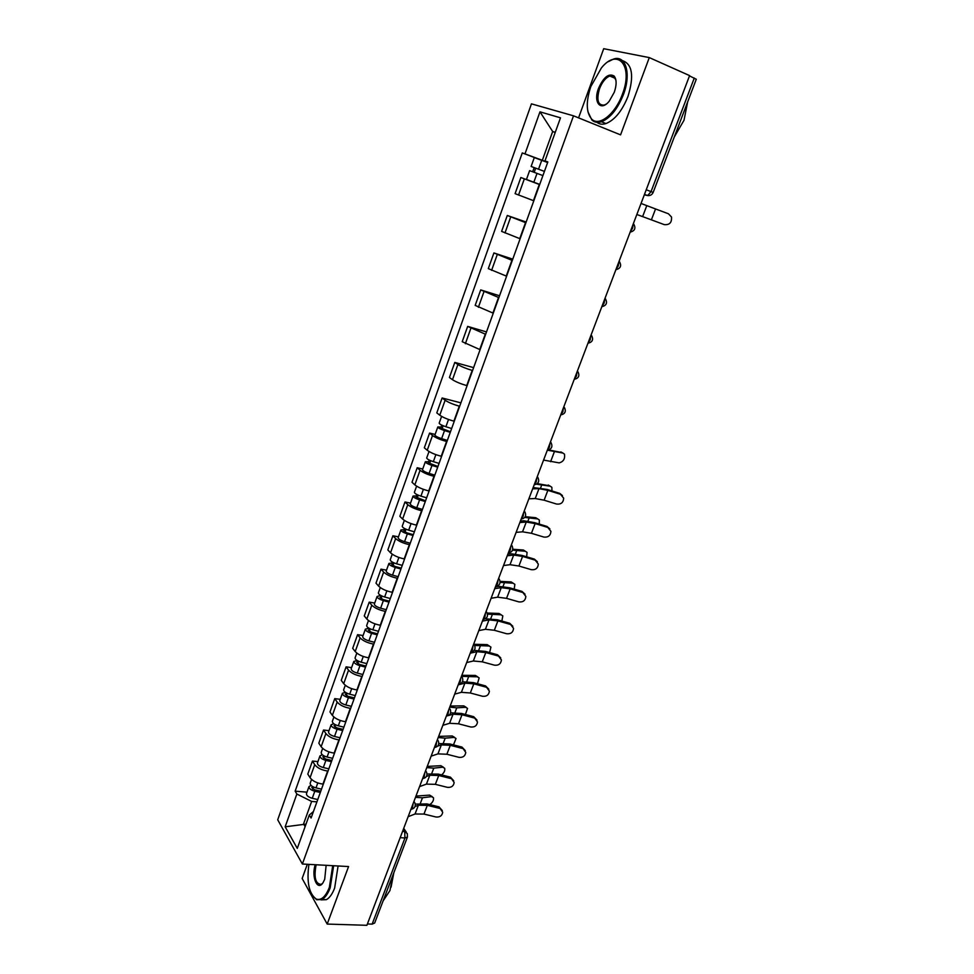 <?xml version="1.0" encoding="UTF-8"?>
<svg xmlns="http://www.w3.org/2000/svg" width="974" height="974" viewBox="0 0 974 974"><rect width="100%" height="100%" fill="white"/><g stroke="black" fill="none" stroke-linecap="round" stroke-linejoin="round"><path stroke-width="1.46" d="M307.321 864.291L302.159 878.475L327.191 924.07L366.894 925.3L689.592 75.607L649.293 57.6L603.71 48.7L578.568 117.866M573.516 115.821L531.451 103.853L277.712 819.779L302.366 864.011L573.516 115.821L620.572 134.862L649.293 57.6M327.191 924.07L348.57 866.556L302.366 864.011M400.18 837.652L404.953 837.981L407.424 837.068L374.673 923.023L372.153 924.119L404.953 837.981L404.697 831.577L403.273 829.495M367.393 923.973L372.153 924.119M689.482 75.899L696.288 79.247L653.14 192.462L651.046 191.61L694.292 78.042M539.669 184.585L520.846 177.524L515.088 193.643L533.825 200.802M542.92 175.588L529.625 170.645L526.459 179.472L539.73 184.427L520.846 177.524M525.899 222.766L507.296 215.473L501.61 231.386L520.116 238.764M526.155 222.048L507.296 215.473M512.3 260.435L493.915 252.936L488.303 268.629L506.602 276.214M512.762 259.157L493.915 252.936M498.883 297.606L480.706 289.899L475.178 305.398L493.27 313.19M499.552 295.779L480.706 289.899M485.649 334.301L467.678 326.4L462.212 341.691L480.097 349.678M486.501 331.927L467.678 326.4M472.585 370.51L472.207 370.412C466.108 368.61 461.347 366.65 457.902 364.532L454.809 362.413L449.416 377.51L452.484 379.702C455.881 381.869 460.641 383.829 466.729 385.594L467.106 385.692M473.62 367.624L454.809 362.413M459.679 406.255L459.314 406.158C453.227 404.454 448.49 402.469 445.13 400.241L442.111 397.976L436.79 412.879L439.773 415.204C443.109 417.493 447.821 419.477 453.896 421.145L454.274 421.243M460.909 402.859L442.111 397.976M446.944 441.539L446.579 441.453C440.504 439.834 435.816 437.837 432.517 435.488L429.583 433.077L424.323 447.797L427.233 450.256C430.496 452.667 435.171 454.663 441.234 456.246L441.612 456.343M435.135 434.428L429.583 433.077M434.38 476.383L434.002 476.298C427.939 474.752 423.3 472.755 420.062 470.284L417.201 467.739L412.002 482.276L414.851 484.869C418.053 487.39 422.679 489.398 428.73 490.908L429.108 490.993M422.74 469.005L417.201 467.739M421.961 510.778L421.596 510.705C415.545 509.244 410.931 507.223 407.777 504.642L404.977 501.975L399.851 516.33L402.615 519.045C405.756 521.674 410.346 523.708 416.385 525.132L416.762 525.205M410.517 503.144L404.977 501.975M409.701 544.746L409.336 544.673C403.297 543.297 398.731 541.264 395.639 538.573L392.899 535.773L387.847 549.945L390.537 552.794C393.618 555.533 398.159 557.578 404.198 558.918L404.563 558.991M398.439 536.857L392.899 535.773M397.599 578.288L397.234 578.227C391.207 576.925 386.678 574.867 383.646 572.079L380.98 569.157L375.988 583.158L378.618 586.129C381.625 588.966 386.142 591.023 392.157 592.289L392.522 592.362M386.508 570.155L380.98 569.157M385.643 611.416L385.278 611.355C379.263 610.126 374.771 608.068 371.8 605.171L369.207 602.127L364.264 615.945L366.833 619.038C369.779 621.984 374.26 624.054 380.262 625.247L380.639 625.308M374.734 603.04L369.207 602.127M373.846 644.143L373.468 644.082C367.478 642.925 363.022 640.843 360.112 637.848L357.58 634.683L352.698 648.343L355.206 651.557C358.091 654.601 362.535 656.683 368.525 657.803L368.89 657.852M363.095 635.523L357.58 634.683M362.182 676.455L361.804 676.406C355.827 675.323 351.407 673.229 348.558 670.136L346.087 666.861L341.265 680.351L343.712 683.675C346.537 686.816 350.944 688.91 356.922 689.957L357.288 690.006M351.602 667.616L346.087 666.861M350.664 708.378L350.287 708.329C344.321 707.319 339.938 705.213 337.15 702.023L334.739 698.638L329.979 711.97L332.353 715.403C335.129 718.629 339.5 720.736 345.466 721.722L345.831 721.771M340.243 699.32L334.739 698.638M339.281 739.911L338.915 739.875C332.962 738.925 328.615 736.819 325.876 733.532L323.526 730.037L318.827 743.199L321.14 746.741C323.855 750.065 328.189 752.184 334.143 753.109L334.508 753.146M329.017 730.646L323.526 730.037M328.031 771.067L327.666 771.031C321.724 770.154 317.414 768.036 314.736 764.663L312.447 761.059L307.796 774.074L310.061 777.715C312.715 781.124 317.013 783.254 322.954 784.107L323.319 784.143M317.938 761.595L312.447 761.059M555.204 132.513L552.672 131.514L542.323 160.296L547.705 162.329M542.323 160.296L524.986 153.892L539.973 111.84L560.488 117.817L544.965 160.917L547.79 162.098M313.433 811.549L309.306 815.007L311.096 818.014L547.838 161.94L544.965 160.917M309.306 815.007L297.277 848.391L285.163 826.804L296.851 794.029L311.643 801.432L303.547 823.931L305.118 826.634M524.986 153.892L522.271 152.93L295.146 791.168L296.851 794.029M306.031 824.114L285.163 826.804M316.927 801.858L311.643 801.432M555.265 132.33L552.672 131.514L539.973 111.84M539.304 159.383L522.271 152.93M306.98 792.166L295.146 791.168M664.231 224.617C669.54 225.104 671.963 222.571 671.488 216.983L668.42 213.769L655.551 208.96L651.387 219.844L664.231 224.617M636.838 214.487L651.387 219.844M641.038 203.444L655.551 208.96M531.122 166.457L544.429 171.4L531.122 166.457L534.3 157.593L547.632 162.512M534.178 172.337L535.688 168.149M532.668 171.777L534.166 167.613M590.841 86.528C585.849 101.613 586.117 112.448 591.644 119.059C598.925 126.961 615.337 114.128 622.398 94.222C633.611 65.696 617.772 47.349 601.384 67.961L590.841 86.528M608.482 61.593L613.377 59.134C625.758 54.495 631.493 73.72 623.421 94.575C617.577 109.076 610.26 118.134 601.445 121.738C597.61 122.955 594.432 122.383 591.888 120.009L587.943 111.827M598.511 88.403C603.527 77.189 608.713 73.05 614.046 75.972C616.712 79.332 616.786 84.75 614.29 92.238L609.249 101.174C600.739 111.925 593.02 102.38 598.511 88.403M615.958 80.404L614.277 76.946L609.809 76.009C605.621 77.725 602.188 81.974 599.497 88.756C596.332 100.054 597.914 105.496 604.27 105.058L606.169 104.133M687.668 101.856L684.004 120.265L674.264 137.017M622.362 60.595C632.382 64.004 634.244 75.984 627.95 96.499C622.106 110.963 614.777 119.985 605.95 123.564C602.407 124.696 599.4 124.282 596.94 122.334M308.904 864.376C306.554 882.164 309.002 893.73 316.246 899.063C321.201 900.694 325.572 896.811 329.346 887.411L332.718 865.691M333.644 865.74L330.186 887.838C327.909 893.84 325.146 897.724 321.919 899.489L316.757 899.769L312.605 895.849M326.132 865.326L324.707 879.279L323.1 882.566C317.536 891.807 311.156 876.977 315.211 864.717M393.179 874.445L389.929 890.589L383.099 900.913M393.849 872.692L391.061 887.217M338.088 865.983L334.642 888.044C332.353 894.035 329.602 897.918 326.351 899.672L321.018 899.879M316.136 864.766C313.75 877.489 315.442 884.015 321.225 884.355L322.589 883.296M528.858 498.822L535.225 498.53L544.101 500.198L556.58 504.057C561.012 504.532 563.374 502.572 563.678 498.164L559.709 493.368L562.448 495.547M532.644 488.851L538.987 488.631L547.863 490.348L560.354 494.244M559.709 493.368L547.242 489.484L533.155 487.511M516.11 532.376L522.539 531.816L531.427 533.302L543.857 537.064C548.216 537.526 550.578 535.615 550.919 531.329L546.974 526.435L549.847 528.845M519.86 522.527L526.264 522.04L535.14 523.586L547.595 527.372M546.974 526.435L534.556 522.648L523.817 520.786L520.42 521.041M503.521 565.529L510.011 564.701L518.911 566.016L531.293 569.68C535.578 570.131 537.928 568.268 538.318 564.08L534.397 559.113L537.38 561.73M507.223 555.801L513.688 555.046L522.575 556.41L534.982 560.099M534.397 559.113L522.015 555.423L511.277 553.768L507.844 554.157M491.091 598.267L497.641 597.184L506.541 598.34L518.874 601.895C523.099 602.334 525.436 600.52 525.863 596.429L521.967 591.388L525.047 594.189M494.743 588.661L501.269 587.651L510.169 588.844L522.527 592.436M521.967 591.388L509.633 587.797L498.883 586.348L495.425 586.872M478.806 630.616L485.417 629.289L494.317 630.263L506.614 633.733C510.778 634.159 513.091 632.382 513.566 628.388L509.682 623.275L512.835 626.258M482.41 621.12L488.997 619.866L497.909 620.888L510.218 624.383M509.682 623.275L497.397 619.781L485.429 618.758M466.668 662.564L473.327 660.993L482.24 661.821L494.5 665.181C498.603 665.595 500.904 663.854 501.403 659.958L497.556 654.784L500.758 657.925M470.235 653.189L476.883 651.679L485.795 652.556L498.055 655.952M497.556 654.784L485.308 651.387L474.168 650.413M454.688 694.133L461.396 692.319L470.32 692.989L482.52 696.264C486.574 696.666 488.851 694.961 489.386 691.15L485.563 685.915L488.814 689.202M458.206 684.868L464.902 683.127L473.814 683.833L486.038 687.145M485.563 685.915L473.364 682.616L462.467 681.776M442.841 725.326L449.598 723.28L458.523 723.792L470.686 726.981C474.679 727.371 476.956 725.691 477.503 721.965L473.717 716.694L476.992 720.103M448.551 715.513L453.068 714.198L461.993 714.746L474.168 717.972M473.717 716.694L461.566 713.479L450.658 712.834M431.129 756.153L437.947 753.876L446.871 754.241L458.998 757.346C462.942 757.711 465.195 756.067 465.767 752.415L462.005 747.095L465.304 750.625M437.703 746.084L441.368 744.891L450.292 745.305L462.431 748.434M462.005 747.095L449.891 743.978L438.824 743.564M548.654 449.903L562.12 452.618M543.577 460.081L559.186 462.881C563.422 461.7 565.188 458.803 564.494 454.164L562.948 453.068L547.339 450.158M451.644 428.523L445.897 426.746C441.746 425.334 439.505 424.128 439.164 423.154L441.599 416.385M450.475 431.762L440.772 428.036L442.33 428.085L443.17 425.76M450.268 432.346L444.521 430.569C440.37 429.157 438.13 427.963 437.801 426.965L441.064 427.075L441.758 425.127M447.358 440.418L441.612 438.653C437.472 437.253 435.232 436.048 434.915 435.025L437.801 426.965M442.013 428.986L442.33 428.085L441.064 427.075M537.319 483.615L549.616 485.819M551.941 490.945L551.868 487.304L550.261 486.196L536.54 484.188M439.067 463.393L433.345 461.664C429.205 460.276 426.989 459.046 426.697 457.963L429.023 451.498M437.935 466.509L428.304 462.784L429.875 462.772L430.63 460.69M437.703 467.167L431.981 465.438C427.854 464.062 425.638 462.82 425.346 461.737L428.633 461.713L429.23 460.045M434.83 475.129L429.108 473.425C424.981 472.049 422.777 470.807 422.497 469.687L425.346 461.737M429.51 463.794L429.875 462.772L428.633 461.713M525.254 516.683L535.7 517.705L537.246 518.631M539.255 524.085L539.389 520.043L537.733 518.923L524.755 517.438M426.636 497.811L420.938 496.143C416.823 494.78 414.644 493.514 414.388 492.333L416.604 486.16M425.553 500.819L415.983 497.105L417.578 497.032L418.236 495.182M425.297 501.537L419.599 499.869C415.484 498.518 413.305 497.239 413.049 496.058L416.361 495.912L416.86 494.536M422.46 509.414L416.762 507.758C412.659 506.407 410.48 505.116 410.237 503.923L413.049 496.058M417.164 498.152L417.578 497.032L416.361 495.912M512.811 549.251L523.355 550.006L525.01 551.041M526.678 556.811L527.056 552.38L525.351 551.26L512.567 550.14M414.376 531.804L408.69 530.185C404.6 528.845 402.445 527.543 402.225 526.277L404.332 520.384M413.329 534.689L406.925 532.863L403.833 530.988L405.428 530.854L406.012 529.235M413.049 535.493L407.363 533.874C403.273 532.534 401.13 531.232 400.911 529.953L404.247 529.673L404.636 528.578M410.237 543.261L404.563 541.654C400.484 540.327 398.342 539.012 398.135 537.721L400.911 529.953M404.977 532.096L405.428 530.854L404.247 529.673M500.112 581.368L511.155 581.916L513.176 583.219M514.211 589.124L514.869 584.327L513.128 583.207L500.137 582.367M402.262 565.383L396.601 563.812C392.522 562.497 390.404 561.158 390.221 559.807L392.23 554.182M401.264 568.146L394.872 566.381L391.816 564.445L393.423 564.263L393.934 562.862M400.947 569.011L395.286 567.452C391.219 566.138 389.101 564.798 388.918 563.435L392.279 563.033L392.583 562.205M398.183 576.693L392.522 575.135C388.456 573.832 386.337 572.481 386.179 571.093L388.918 563.435M392.948 565.602L393.423 564.263L392.279 563.033M487.134 613.036L499.09 613.462L501.208 614.789M501.853 621.047L502.827 615.885L501.038 614.789L487.511 614.144M390.294 598.535L384.657 597.013C380.603 595.723 378.509 594.347 378.362 592.91L380.274 587.566M389.344 601.189L382.977 599.473L379.957 597.5L381.577 597.257L382.003 596.076M389.003 602.127L383.366 600.605C379.312 599.314 377.218 597.939 377.072 596.49L380.664 595.406M386.264 609.7L380.627 608.202C376.585 606.912 374.503 605.536 374.357 604.063L377.072 596.49M381.053 598.706L381.577 597.257L380.457 595.978M473.924 644.264L487.17 644.63L489.386 645.993M489.605 652.58L490.92 647.077L489.094 645.981L474.63 645.47M378.484 631.286L372.859 629.813C368.829 628.534 366.76 627.134 366.65 625.612L368.464 620.535M377.559 633.831L371.216 632.163L368.245 630.154L369.877 629.849L370.217 628.875M377.206 634.829L371.581 633.356C367.551 632.089 365.481 630.689 365.372 629.143L368.89 628.206M374.503 642.316L368.89 640.855C364.86 639.589 362.803 638.189 362.693 636.631L365.372 629.143M369.316 631.396L369.877 629.849L368.781 628.51M461.834 675.299L475.397 675.432L477.71 676.833M477.455 683.724L479.159 677.904L477.284 676.82L461.493 676.333M366.808 663.623L361.208 662.198C357.202 660.956 355.157 659.52 355.072 657.913L356.801 653.091M365.932 666.07L359.613 664.463L356.667 662.393L358.59 661.285M365.542 667.129L359.954 665.705C355.936 664.463 353.891 663.026 353.818 661.407L357.275 660.591M362.876 674.519L357.288 673.119C353.282 671.877 351.237 670.429 351.176 668.797L353.818 661.407M357.726 663.684L358.31 662.04L357.251 660.652M450.171 706.028L463.758 705.87L466.156 707.319M465.414 714.502L467.532 708.366L465.621 707.294L456.769 707.842L449.757 707.112M355.279 695.582L349.703 694.194C345.709 692.977 343.688 691.516 343.639 689.823L345.283 685.258M354.439 697.908L348.144 696.361L345.246 694.255L347.097 693.281M354.025 699.04L348.448 697.664C344.467 696.434 342.446 694.973 342.41 693.269L345.429 692.368M351.395 706.345L345.819 704.981C341.837 703.764 339.829 702.291 339.792 700.574L342.41 693.269M346.269 695.594L346.89 693.841L346.135 692.794M438.629 736.393L452.24 735.967L454.736 737.452M453.47 744.903L456.027 738.475L454.091 737.415L445.203 738.158L438.19 737.549M343.883 727.14L338.331 725.813C334.35 724.607 332.365 723.11 332.353 721.344L333.899 717.034M343.079 729.38L336.809 727.87L333.948 725.727L335.738 724.912M342.653 730.561L337.101 729.234C333.132 728.028 331.136 726.531 331.123 724.753L333.753 723.731M340.048 737.781L334.496 736.466C330.527 735.26 328.542 733.763 328.542 731.961L331.123 724.753M334.946 727.103L335.178 724.632M419.563 786.602L426.429 784.119L435.354 784.338L447.431 787.345C451.327 787.698 453.58 786.091 454.164 782.512L450.426 777.155L453.738 780.783M426.417 776.436L429.814 775.231L438.738 775.499L450.828 778.53M450.426 777.155L438.361 774.123L427.026 773.989M427.233 766.416L440.869 765.71L443.438 767.232M441.599 774.939C444.181 772.723 445.203 770.495 444.668 768.23L442.683 767.195L433.783 768.133L426.77 767.622M332.633 758.332L327.094 757.041C323.137 755.861 321.177 754.339 321.189 752.488L322.65 748.422M331.866 760.463L325.62 759.014L322.784 756.822L324.512 756.141M331.416 761.705L325.876 760.414C321.931 759.233 319.959 757.723 319.983 755.861L322.309 754.753M328.847 768.839L323.307 767.561C319.362 766.392 317.402 764.858 317.427 762.983L319.983 755.861M323.77 758.247L324.281 756.031M408.13 816.699L415.046 813.996L423.982 814.069L436.011 817.003C439.858 817.344 442.086 815.762 442.695 812.255L438.982 806.862L442.306 810.575M415.046 806.509L418.394 805.23L427.318 805.34L439.359 808.298M438.982 806.862L426.965 803.915L415.289 804.11M415.959 796.087L429.631 795.125L432.273 796.671M429.814 804.609C432.712 802.466 433.917 800.141 433.43 797.645L431.421 796.635L422.485 797.767L415.484 797.353M321.517 789.147L316.002 787.893C312.057 786.736 310.122 785.19 310.17 783.266L311.546 779.431M320.787 791.18L314.553 789.78L311.765 787.552L313.36 786.98M320.312 792.483L314.797 791.241C310.864 790.072 308.916 788.526 308.977 786.59L311.059 785.421M317.767 799.532L312.252 798.29C308.332 797.134 306.396 795.588 306.457 793.64L308.977 786.59M410.918 809.382L412.586 807.3L413.11 803.599M422.582 778.664L424.274 776.521L424.81 772.808M437.399 739.643L438.361 741.092C439.432 744.672 438.117 746.814 434.453 747.545L436.121 745.366L436.644 741.64M449.355 708.171L450.292 709.596C451.412 713.212 450.098 715.379 446.36 716.085L448.101 713.832L448.624 710.095M461.457 676.309L462.37 677.697C463.539 681.35 462.236 683.529 458.437 684.259L460.227 681.922L460.751 678.16M470.686 651.983L472.5 649.609L473.023 645.835M483.092 619.342L484.93 616.895L485.454 613.121M495.644 586.287L497.519 583.767L498.043 579.98M508.355 552.806L510.254 550.237L510.778 546.426M521.224 518.911L523.16 516.269L523.683 512.458M534.263 484.589L536.236 481.874L536.747 478.039M547.473 449.83L549.47 447.042L549.981 443.194M560.841 414.607L562.875 411.758L563.386 407.899M574.392 378.947L576.45 376.013L576.973 372.141M588.113 342.811L590.207 339.804L590.731 335.92M602.017 306.201L604.148 303.109L604.671 299.213M616.104 269.104L618.271 265.939L618.794 262.03M630.373 231.52L632.589 228.269L633.1 224.349M402.542 831.419L404.697 831.577L407.302 833.61L407.424 837.068M644.313 194.824L647.661 195.579L651.046 191.61L646.237 189.76M644.338 194.763L648.988 195.604M322.954 784.107L327.666 771.031M334.143 753.109L338.915 739.875M345.466 721.722L350.287 708.329M356.922 689.957L361.804 676.406M368.525 657.803L373.468 644.082M380.262 625.247L385.278 611.355M392.157 592.289L397.234 578.227M404.198 558.918L409.336 544.673M416.385 525.132L421.596 510.705M428.73 490.908L434.002 476.298M441.234 456.246L446.579 441.453M453.896 421.145L459.314 406.158M466.729 385.594L472.207 370.412M479.719 349.569L485.271 334.192M492.893 313.08L498.518 297.496M506.237 276.105L511.922 260.314M519.751 238.63L525.522 222.632M533.448 200.668L539.292 184.451M321.14 746.741L325.876 733.532M332.353 715.403L337.15 702.023M343.712 683.675L348.558 670.136M355.206 651.557L360.112 637.848M366.833 619.038L371.8 605.171M378.618 586.129L383.646 572.079M390.537 552.794L395.639 538.573M402.615 519.045L407.777 504.642M414.851 484.869L420.062 470.284M427.233 450.256L432.517 435.488M439.773 415.204L445.13 400.241M452.484 379.702L457.902 364.532M465.353 343.725L470.844 328.372M478.392 307.285L483.956 291.725M491.602 270.37L497.239 254.604M504.982 232.956L510.705 216.983M518.545 195.056L524.341 178.863M310.061 777.715L314.736 764.663M619.501 261.689C621.729 265.853 620.523 268.507 615.897 269.652L616.018 269.652M550.493 441.867L551.162 442.89C552.842 446.798 551.576 449.184 547.376 450.073M537.283 476.627L538.001 477.735C539.596 481.594 538.33 483.944 534.19 484.796M524.243 510.96L525.01 512.129C526.52 515.94 525.242 518.253 521.163 519.081M511.374 544.856L512.178 546.085C513.602 549.86 512.312 552.148 508.306 552.94M498.664 578.337L499.492 579.615C500.855 583.353 499.565 585.605 495.608 586.372M486.111 611.392L486.963 612.719C488.266 616.42 486.963 618.648 483.067 619.403M473.705 644.045L474.594 645.409C475.823 649.086 474.521 651.289 470.673 652.032M425.589 770.751L426.575 772.212C427.586 775.754 426.283 777.885 422.679 778.616L422.594 778.616M413.913 801.468L414.924 802.966C415.886 806.46 414.595 808.578 411.052 809.321L410.943 809.321M646.785 205.648L642.621 216.605M538.537 169.196L541.739 160.296M533.837 182.248L537.027 173.396M538.987 488.631L535.225 498.53M547.863 490.348L544.101 500.198M526.264 522.04L522.539 531.816M535.14 523.586L531.427 533.302M513.688 555.046L510.011 564.701M522.575 556.41L518.911 566.016M501.269 587.651L497.641 597.184M510.169 588.844L506.541 598.34M488.997 619.866L485.417 629.289M497.909 620.888L494.317 630.263M476.883 651.679L473.327 660.993M485.795 652.556L482.24 661.821M464.902 683.127L461.396 692.319M473.814 683.833L470.32 692.989M453.068 714.198L449.598 723.28M461.993 714.746L458.523 723.792M441.368 744.891L437.947 753.876M450.292 745.305L446.871 754.241M562.948 453.068L560.854 451.924M445.897 426.746L448.515 419.477M441.612 438.653L444.521 430.569M550.59 461.7L554.352 451.814M550.261 486.196L548.204 485.015M433.345 461.664L435.865 454.627M429.108 473.425L431.981 465.438M540.643 487.804L541.641 485.186M537.733 518.923L535.7 517.705M420.938 496.143L423.386 489.338M416.762 507.758L419.599 499.869M527.957 521.066L529.077 518.156M525.351 551.26L523.355 550.006M408.69 530.185L411.052 523.61M404.563 541.654L407.363 533.874M515.429 553.926L516.658 550.724M513.128 583.207L511.155 581.916M396.601 563.812L398.89 557.445M392.522 575.135L395.286 567.452M503.059 586.397L504.386 582.89M501.038 614.789L499.09 613.462M384.657 597.013L386.861 590.865M380.627 608.202L383.366 600.605M490.835 618.466L492.272 614.691M489.094 645.981L487.17 644.63M372.859 629.813L374.99 623.871M368.89 640.855L371.581 633.356M478.758 650.157L480.292 646.103M477.284 676.82L475.397 675.432M361.208 662.198L363.265 656.476M357.288 673.119L359.954 665.705M466.814 681.471L468.457 677.149M465.621 707.294L463.758 705.87M349.703 694.194L351.687 688.667M345.819 704.981L348.448 697.664M455.028 712.408L456.769 707.842M454.091 737.415L452.24 735.967M338.331 725.813L340.243 720.48M334.496 736.466L337.101 729.234M443.365 742.992L445.203 738.158M429.814 775.231L426.429 784.119M438.738 775.499L435.354 784.338M442.683 767.195L440.869 765.71M327.094 757.041L328.944 751.904M323.307 767.561L325.876 760.414M431.847 773.21L433.783 768.133M418.394 805.23L415.046 813.996M427.318 805.34L423.982 814.069M431.421 796.635L429.631 795.125M316.002 787.893L317.78 782.95M312.715 789.013L313.433 787.016M312.252 798.29L314.797 791.241M420.464 803.075L422.485 797.767M630.141 232.141C634.865 230.923 636.046 228.208 633.684 223.983M601.835 306.676C606.364 305.605 607.581 303.011 605.487 298.896M587.955 343.225C592.399 342.203 593.629 339.67 591.644 335.616M574.258 379.3C578.617 378.326 579.859 375.842 577.984 371.849M560.732 414.912C565.005 413.987 566.259 411.552 564.494 407.607M644.484 194.362L647.661 195.579C650.242 195.798 652.069 194.751 653.14 192.462M403.711 828.35L406.28 832.1M591.644 119.059L591.888 120.009M614.277 76.946L614.046 75.972M609.809 76.009L615.251 78.358M605.95 123.564L601.445 121.738M316.246 899.063L316.757 899.769M326.351 899.672L321.919 899.489"/></g></svg>
